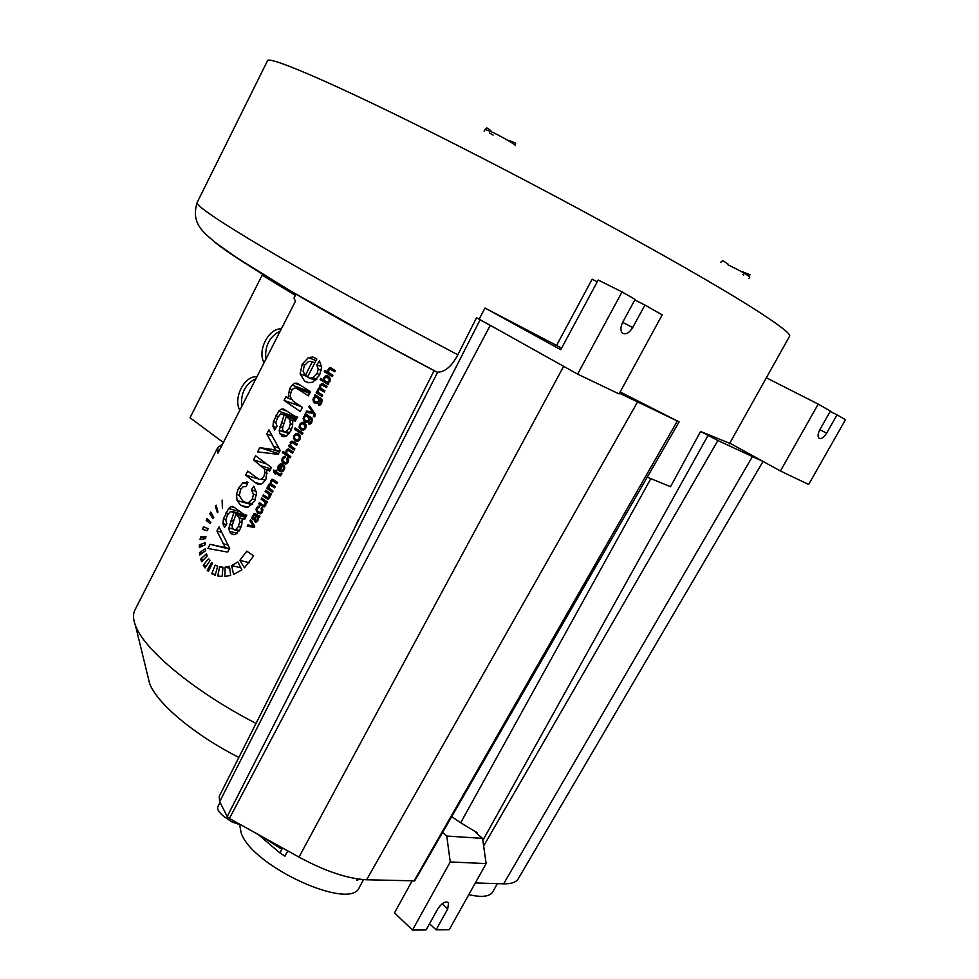 <?xml version="1.0" encoding="UTF-8"?>
<svg xmlns="http://www.w3.org/2000/svg" width="979" height="979" viewBox="0 0 979 979"><rect width="100%" height="100%" fill="white"/><g stroke="black" fill="none" stroke-linecap="round" stroke-linejoin="round"><path stroke-width="1.47" d="M435.166 371.163L435.337 371.322C326.362 313.916 233.724 258.86 213.985 241.421M647.254 477.165L670.542 486.685L700.585 431.482L729.71 443.303L729.392 443.866M222.466 444.258L217.815 447.452L217.925 453.167L295.462 301.226L293.981 298.118L295.988 294.165M256.033 723.408C194.552 691.81 144.035 649.677 135.481 625.544C133.046 619.217 132.863 614.017 134.943 609.954L217.815 447.452M215.16 575.199L217.717 566.254L215.147 565.128L211.794 573.706L215.16 575.199M212.504 563.329L208.356 571.357L207.193 570.304L211.599 562.509L212.504 563.329M209.947 560.698L205.088 567.942L203.302 565.25L208.539 558.617L209.947 560.698M207.181 555.913L201.625 561.75L200.707 559.033L206.422 553.796L207.181 555.913M205.663 550.639L199.814 554.971L199.508 552.535L205.382 548.754L205.663 550.639M205.149 544.789L199.324 547.445L199.435 544.826L205.186 542.758L205.149 544.789M205.59 538.597L200.071 539.49L200.585 536.786L205.945 536.492L205.59 538.597M207.401 530.728L202.567 529.394L203.485 526.739L208.086 528.672L207.401 530.728M210.155 523.692L206.19 520.326L207.107 518.478L210.864 522.26L210.155 523.692M212.92 518.613L209.751 513.779L210.803 512.115L213.765 517.328L212.92 518.613M217.375 512.702L215.38 506.106L216.175 505.225L218.023 512.017L217.375 512.702M222.404 508.321L222.111 500.073L222.404 508.321M217.742 575.933L219.688 566.804L222.979 567.196L222.086 576.484L217.742 575.933M224.925 576.435L225.121 567.147L229.465 566.327L230.689 575.432L224.925 576.435M233.577 574.477L231.631 565.581L237.885 561.983L241.899 569.888L233.577 574.477M244.456 567.808L239.818 560.367L246.806 551.177L253.659 555.913L244.456 567.808M227.728 552.095L207.927 548.497L210.093 544.287L225.378 547.677L216.922 531.01L219.027 526.898L229.673 548.338L227.728 552.095M242.131 518.601L241.789 524.389L240.051 529.26L235.584 534.277L233.283 534.693L231.093 533.751L229.38 531.279L228.927 527.987L233.859 512.604L230.493 511.454L227.324 515.333L225.77 520.033L226.883 523.802L224.534 527.461L222.979 523.63L223.408 518.894L228.633 508.542L231.117 506.645L233.394 506.755L244.26 514.648L246.818 515.125L244.628 519.359L242.131 518.601L244.664 519.286M253.781 486.196L251.383 489.928L253.414 494.273L252.374 499.033L248.36 502.741L246.684 502.863L242.719 500.967L239.329 495.607L240.553 489.561L243.049 486.722L246.316 486.502L247.968 482.268L242.939 482.733L238.521 488.117L236.453 494.505L237.053 500.502L240.65 505.188L245.337 507.306L248.409 506.975L254.785 500.734L256.535 492.89L253.781 486.196M269.506 471.156L266.986 469.357L265.945 479.098L263.302 482.671L260.426 484.36L257.661 484.067L254.956 482.378L245.643 475.121L247.724 471.083L259.031 479.453L261.638 479.098L263.853 476.479L264.979 472.551L264.379 468.99L253.512 459.824L255.592 455.761L271.403 467.497L269.506 471.156M278.183 454.354L257.599 451.87L259.802 447.587L275.711 450.071L266.765 434.052L268.907 429.854L280.165 450.524L278.183 454.354M292.807 420.358L292.513 426.122L290.751 431.054L286.162 436.255L283.335 436.72L279.713 433.599L279.223 430.344L284.179 414.851L280.667 413.897L277.412 417.935L275.845 422.671L277.045 426.33L274.646 430.075L272.982 426.391L273.374 421.68L278.697 411.143L281.267 409.112L283.629 409.087L294.985 416.32L297.628 416.675L295.401 420.994L292.807 420.358L294.361 420.897M300.272 411.572L284.057 400.387L285.954 396.703L288.071 398.196L289.588 388.761L292.134 385.077L294.814 383.217L297.371 383.254L310.527 391.686L308.385 395.834L295.695 387.831L293.259 388.639L291.314 391.159L290.029 396.434L293.125 401.182L302.401 407.423L300.272 411.572M319.423 360.798L316.829 364.861L318.224 369.169L317.061 373.635L312.876 377.784L309.597 378.09L307.418 377.258L316.829 358.987L312.803 357.041L308.385 357.58L302.23 364.176L300.1 373.807L304.64 381.149L308.189 382.691L312.729 382.263L319.558 375.251L321.65 367.235L319.423 360.798M254.173 527.412L247.21 526.176L247.883 524.891L253.328 526.053L249.975 520.84L250.624 519.58L254.76 526.274L254.173 527.412M258.468 517.255L257.918 520.498L255.752 522.125L254.173 520.033L255.556 515.346L254.332 514.93L253.304 516.104L252.631 519.825L251.982 517.145L254.418 513.449L259.961 516.227L259.154 517.499L256.29 515.86L255.25 519.311L256.045 520.657L257.318 519.678L257.477 516.973M260.181 513.804L257.746 513.131L260.377 513.755L262.372 511.895L262.849 509.521L261.846 507.428L261.099 508.554L261.577 511.356L260.304 512.458L258.37 511.846L257.061 510.132L257.33 508.272L259.3 507.416L259.765 506.131M257.746 513.131L255.996 509.741L256.547 507.783L259.19 505.972M266.802 502.998L265.958 502.423L265.737 505.397L264.012 506.938L258.75 503.855L259.386 502.631L263.486 505.421L265.04 504.564L265.101 502.276L261.148 499.229L261.772 498.005L267.365 501.909L266.802 502.998M270.828 495.227L269.984 494.652L269.763 497.626L268.038 499.18L262.751 496.108L263.388 494.884L267.5 497.662L269.054 496.806L269.115 494.505L265.15 491.47L265.786 490.246L271.391 494.126L270.828 495.227M272.395 492.204L266.777 488.325L267.34 487.224L268.111 487.762L268.356 484.935L270.375 483.565L270.571 480.652L272.566 479.257L277.485 482.366L276.849 483.589L272.395 480.701L271.232 481.484L270.963 483.026L271.954 484.397L275.258 486.661L274.622 487.885L270.143 485.009L269.017 485.78L269.005 487.946L273.031 490.968L272.395 492.204M281.928 473.75L280.961 473.346L280.129 474.387L276.274 471.841L276.922 470.605L276.188 470.104L275.552 471.34L273.655 470.018L273.569 471.633L275.172 473.971L275.65 473.065L280.104 475.904L281.928 473.75M283.971 465.306L283.372 469.21L282.087 470.397L280.288 470.104L283.102 464.67L280.214 463.96L278.232 465.833L277.73 468.806L279.431 471.242L282.087 471.78L284.179 469.761L284.767 467.35L283.971 465.306M287.618 457.609L286.859 458.747L287.349 461.537L286.064 462.663L284.094 462.1L282.76 460.411L283.029 458.551L285.024 457.658L285.501 456.361L283.702 456.447L282.233 458.074L282.074 461.917L283.469 463.385L286.137 463.96L288.169 462.064L288.646 459.677L287.618 457.609M290.151 457.878L282.393 452.653L283.029 451.429L285.746 453.277L286.113 450.573L288.193 448.933L293.235 451.919L292.586 453.167L288.205 450.426L286.798 451.368L286.712 453.644L290.8 456.642L290.151 457.878M293.737 441.762L297.286 444.087L296.649 445.323L292.195 442.581L290.849 443.536L290.53 445.164L291.705 446.718L294.85 448.798L294.214 450.034L288.511 446.253L289.086 445.139L289.882 445.665L290.971 441.639L293.737 441.762L291.877 441.137M295.144 440.746L293.406 438.078L293.969 435.374L297.335 433.293L300.137 435.41L300.504 437.295L299.941 439.29L297.873 441.272L295.144 440.746L297.114 441.407M302.327 434.346L294.508 429.206L295.144 427.97L302.976 433.097L302.327 434.346M300.822 429.757L299.084 427.089L299.647 424.384L301.679 422.414L303.049 422.304L305.84 424.397L306.207 426.281L305.644 428.276L303.563 430.27L300.822 429.757L302.719 430.405M309.193 422.72L308.422 423.834L310.27 423.968L311.86 422.157L312.13 418.376L305.399 413.579L304.799 414.729L305.485 415.169L303.563 416.797L303.551 420.517L304.861 421.876L307.357 422.377L309.45 420.591L309.731 418.057L311.42 420.113L311.016 421.631L309.193 422.72M314.406 416.907L313.378 416.442L314.063 415.047L313.219 413.322L305.999 412.404L306.696 411.07L312.423 411.988L308.838 406.921L309.486 405.673L314.895 413.774L314.406 416.907M319.007 403.752L318.236 404.878L320.084 405L321.687 403.177L321.956 399.395L315.177 394.659L314.577 395.81L315.262 396.238L313.341 397.878L313.329 401.61L314.638 402.944L317.159 403.434L319.264 401.635L319.546 399.102L321.234 401.133L320.831 402.65L319.007 403.752M321.956 396.422L316.156 392.763L316.731 391.649L317.526 392.151L317.759 389.336L319.827 387.88L320.011 384.967L322.25 383.523L327.145 386.399L326.496 387.647L321.981 384.955L320.708 385.775L320.439 387.317L321.467 388.639L324.881 390.768L324.233 392.028L319.741 389.348L318.444 390.131L318.456 392.298L322.605 395.161L321.956 396.422M328.711 383.376L328.1 384.539L320.133 379.571L320.782 378.322L323.559 380.06L324.722 376.401L328.381 376.242L330.241 378.616L329.911 381.394L327.965 382.911L328.711 383.376M332.224 376.585L324.233 371.641L324.881 370.38L327.684 372.13L328.038 369.426L330.168 367.712L335.344 370.539L334.696 371.787L330.315 369.23L328.748 370.197L328.675 372.461L332.872 375.324L332.224 376.585M238.852 757.44C193.903 734.642 156.407 702.849 149.567 683.293L148.013 676.881M325.701 381.529L327.414 382.116L329.017 380.99L329.189 379.216L326.729 377.099L324.575 378.163L324.392 379.938L325.701 381.529M315.238 401.623L317.208 402.1L318.493 400.986L318.713 399.212L316.352 397.156L314.186 398.294L313.978 400.044L315.238 401.623M305.448 420.554L307.406 421.056L308.679 419.942L308.899 418.168L306.513 416.087L304.408 417.213L304.2 418.963L305.448 420.554M301.483 428.472L303.466 428.949L304.824 427.75L305.056 425.853L302.621 423.674L300.431 424.898L300.174 426.795L301.483 428.472M295.805 439.473L297.775 439.95L299.133 438.763L299.366 436.867L296.918 434.676L294.752 435.888L294.483 437.784L295.805 439.473M281.646 465.441L279.541 469.504L279.003 466.347L280.337 465.184L282.552 465.723L281.462 465.343M312.289 361.851L305.264 375.508L303.074 371.151L304.334 365.546L308.483 361.447L310.722 361.3L314.834 362.866M286.296 416.332L282.588 427.75L282.65 430.014L284.632 431.91L286.26 431.604L288.927 428.484L290.371 423.748L289.772 419.648L286.296 416.332L296.037 419.758M235.878 514.22L232.194 525.539L232.243 527.828L234.373 529.872L235.706 529.615L238.313 526.592L239.745 521.893L239.194 517.744L235.878 514.22L245.876 516.961M215.356 574.526L211.794 573.706M208.723 570.659L207.193 570.304M206.41 565.972L203.302 565.25M203.559 559.707L200.707 559.033M202.212 553.184L199.508 552.535M203.069 545.719L199.435 544.826M205.676 538.071L200.585 536.786M207.426 530.642L202.567 529.394M209.885 521.305L206.19 520.326M212.064 514.403L209.751 513.779M216.481 506.412L215.38 506.106M222.943 567.575L219.688 566.804M229.71 568.224L225.121 567.147M240.797 567.759L231.631 565.581M249.302 562.668L239.818 560.367M229.294 549.06L210.093 544.287M229.49 548.705L225.378 547.677M221.401 532.16L216.922 531.01M246.353 516.031L233.859 512.604M256.339 491.385L251.383 489.928M269.959 470.275L266.986 469.357M257.795 478.792L245.643 475.121M266.264 463.813L253.512 459.824M278.55 453.644L259.802 447.587M279.725 451.38L275.711 450.071M271.868 435.753L266.765 434.052M296.356 419.134L284.179 414.851M301.055 406.53L284.057 400.387M291.069 399.297L288.071 398.196M321.638 366.758L316.829 364.861M307.81 376.487L305.264 375.508M254.552 526.69L247.883 524.891M254.687 526.421L253.328 526.053M251.652 521.293L249.975 520.84M259.814 516.52L255.556 515.346M259.668 516.79L256.29 515.86M262.764 509.019L261.099 508.554M266.949 502.704L265.958 502.423M262.727 504.98L258.75 503.855M265.174 500.391L261.148 499.229M270.975 494.946L269.984 494.652M266.851 497.295L262.751 496.108M269.298 492.694L265.15 491.47M270.975 489.561L266.777 488.325M269.078 488.056L268.111 487.762M281.462 474.864L275.65 473.065M275.307 473.726L274.45 473.469M279.345 473.934L274.915 472.563M277.95 472.992L273.569 471.633M276.396 471.609L275.552 471.34M284.73 466.983L283.188 466.506M280.459 469.785L279.541 469.504M288.572 459.298L286.859 458.747M287.226 454.232L282.393 452.653M286.676 453.571L285.746 453.277M293.492 447.905L288.511 446.253M290.885 446.008L289.882 445.665M299.77 431.017L294.508 429.206M309.437 424.188L308.422 423.834M312.387 419.012L309.731 418.057M310.784 417.066L305.485 415.169M310.135 416.638L304.799 414.729M314.479 416.834L313.378 416.442M314.981 413.958L313.219 413.322M312.815 413.26L306.696 411.07M314.186 412.624L312.423 411.988M310.784 407.619L308.838 406.921M319.178 405.233L318.236 404.878M320.818 404.425L319.154 403.813M322.226 400.105L319.546 399.102M320.99 398.38L315.262 396.238M320.476 398L314.577 395.81M322.593 395.186L316.156 392.763M318.689 392.591L317.526 392.151M321.051 388.333L319.827 387.88M328.467 382.777L320.133 379.571M324.612 380.464L323.559 380.06M331.538 374.504L324.233 371.641M328.724 372.534L327.684 372.13M295.364 295.401L262.176 275.136L269.494 278.366M223.371 442.508L190.036 417.752L262.176 275.136M256.914 376.756C244.542 375.287 232.843 398.282 239.843 410.225M264.097 362.695C256.926 350.996 268.711 327.781 281.328 328.92M255.984 378.592C245.337 383.915 240.553 393.289 241.642 406.701M265.798 359.354C264.636 346.028 269.47 336.568 280.275 330.988M729.71 443.303L789.563 336.262C791.13 334.072 779.1 324.82 753.487 308.495C703.681 276.727 587.938 212.284 479.686 156.787C351.975 91.108 266.753 53.857 267.402 60.955L197.183 202.433C195.665 205.431 218.439 220.899 265.529 248.85C312.901 276.739 384.502 316.266 457.854 354.79L476.528 317.734L495.974 328.516L490.21 325.456L229.392 818.481L298.999 857.114C325.224 871.273 347.765 878.824 366.611 879.766L414.704 880.855L679.12 421.863L620.148 391.943M597.276 281.805L592.136 279.223L556.561 345.452L485.009 308.03L479.147 319.117M650.802 478.67L460.668 822.813L477.324 832.786L475.929 832.688L482.549 838.391L446.767 836.042L442.618 832.395M460.668 822.813L451.711 816.608M482.549 838.391L486.122 863.588L450.242 861.948L446.767 836.042M450.242 861.948L412.477 930.05L394.488 912.869L412.024 881.063M412.477 930.05L426.073 929.94L437.809 908.83C441.896 902.944 445.482 900.888 448.553 902.687L447.746 908.916L436.083 929.866L449.19 929.769L486.122 863.588M476.908 833.533L477.324 832.786M434.113 370.613L219.149 796.478L219.7 801.605L227.201 816.559L229.392 818.481M780.422 470.985L808.654 484.47L845.489 419.697L837.033 414.863L826.631 433.171C823.804 437.576 821.271 439.265 819.019 438.225C817.526 436.524 817.844 433.624 819.949 429.524L830.4 411.07L818.224 404.107L780.422 470.985L763.057 461.427L518.258 878.75C516.104 882.312 511.234 884 503.634 883.829L475.317 882.948M619.462 393.215L679.12 421.863M476.528 317.734L490.21 325.456M577.61 374.125L622.044 291.938L635.102 299.403L622.779 322.14C620.392 327.084 620.294 330.755 622.497 333.154C625.801 334.916 629.203 333.044 632.691 327.549L644.941 305.032L662.196 314.895L619.071 393.925L577.61 374.125L495.974 328.516M644.941 305.032L634.808 299.953M485.009 308.03L560.747 349.711L598.23 280.018L622.044 291.938M561.554 348.194L556.561 345.452M457.854 354.79C451.808 366.244 445.066 372.032 437.637 372.179L435.337 371.322M818.224 404.107L766.349 377.784M763.057 461.427L729.82 443.132M763.045 461.488L717.888 440.513L700.585 431.482M358.742 519.935L359.232 518.956M354.312 528.709L358.4 519.751M837.033 414.863L830.216 411.4M436.083 929.866L429.536 923.711M480.395 883.107L476.088 882.972M497.369 883.633L492.78 891.832C489.794 896.666 481.79 897.621 468.782 894.659M227.581 817.098L226.81 818.554L232.28 822.091L241.544 825.224M287.777 850.886L284.938 856.16L279.933 852.929L258.162 834.451M226.81 818.554C219.822 813.757 216.824 809.817 217.815 806.733L220.104 802.401M360.468 879.313L356.637 880.109L357.298 878.885M232.28 822.091L233.1 820.537M279.933 852.929L281.866 849.319L263.106 837.192M363.564 879.607L359.403 887.219C351.216 911.596 252.435 866.77 241.226 833.117L239.586 824.563M328.76 382.642L327.414 382.116M329.935 381.345L329.017 380.99M330.364 379.668L329.189 379.216M330.217 378.506L327.806 377.576M224.167 547.322L221.389 546.625M227.813 544.936L223.114 543.761M234.495 534.632L231.093 533.751M237.102 533.298L229.38 531.279M232.855 529.015L228.927 527.987M232.292 525.111L229.588 524.401M233.638 521.207L231.044 520.51M246.512 515.7L233.21 512.054M226.406 524.536L222.979 523.63M225.819 519.531L223.408 518.894M228.217 513.791L225.672 513.106M239.892 511.65L228.633 508.542M234.874 507.685L231.117 506.645M245.643 517.389L236.845 514.991M239.329 530.557L235.706 529.615M240.944 527.289L238.313 526.592M242.07 522.517L239.745 521.893M244.689 519.237L239.194 517.744M256.498 495.166L253.414 494.273M247.736 507.171L240.65 505.188M251.958 504.723L237.053 500.502M239.304 495.325L236.453 494.505M240.981 488.827L238.521 488.117M247.283 484.018L242.939 482.733M252.668 503.952L248.36 502.741M255.213 499.841L252.374 499.033M258.529 484.324L257.661 484.067M261.026 484.189L254.956 482.378M265.309 480.212L261.638 479.098M267.512 473.334L264.979 472.551M267.12 469.847L264.379 468.99M270.706 468.831L261.552 465.98M279.492 451.808L271.575 449.239M278.697 448.052L273.337 446.302M283.983 436.781L281.511 435.949M286.712 435.961L279.713 433.599M289.099 433.709L279.223 430.344M282.588 427.688L279.872 426.758M283.91 423.711L281.34 422.818M296.478 418.902L283.506 414.337M276.286 427.517L272.982 426.391M275.858 422.536L273.374 421.68M278.109 416.687L275.674 415.83M297.126 417.654L278.697 411.143M286.945 411.131L281.267 409.112M297.383 417.164L295.156 416.381M295.891 420.052L287.3 417.042M289.747 432.791L286.26 431.604M291.522 429.377L288.927 428.484M292.745 424.568L290.371 423.748M292.831 420.725L289.772 419.648M292.207 389.728L289.588 388.761M310.404 391.918L292.134 385.077M301.52 385.738L294.814 383.217M309.694 393.313L298.069 388.969M321.345 370.392L318.224 369.169M309.009 382.813L304.64 381.149M307.687 376.719L300.1 373.807M304.579 365.094L302.23 364.176M315.997 360.615L308.385 357.58M316.829 379.301L312.876 377.784M319.827 374.712L317.061 373.635M254.675 526.445L251.958 525.711M254.136 525.282L252.496 524.842M256.106 522.125L255.029 521.819M256.963 521.758L254.393 521.061M255.568 520.412L254.173 520.033M255.274 519.188L254.332 518.931M255.654 518.001L254.748 517.744M259.863 516.422L255.311 515.162M253.206 518.968L251.97 518.625M252.876 517.389L251.982 517.145M253.573 515.639L252.631 515.37M257.624 515.125L253.573 513.999M255.788 513.828L254.418 513.449M254.956 514.954L259.643 516.214M259.594 516.924L256.633 516.104M257.612 521.036L256.241 520.657M257.685 520.914L256.498 520.583M258.187 519.91L257.318 519.678M258.505 518.466L257.722 518.258M262.874 510.194L261.846 509.912M261.528 513.069L256.376 511.625M257.036 510.035L255.996 509.741M257.477 508.04L256.547 507.783M259.582 506.632L257.991 506.18M261.736 512.849L260.304 512.458M262.507 511.613L261.577 511.356M264.281 506.865L262.176 506.265M265.566 505.702L264.342 505.348M266.178 503.622L265.346 503.377M265.994 502.533L265.101 502.276M267.218 502.203L264.097 501.309M268.27 499.119L266.19 498.507M269.58 497.944L268.356 497.577M270.204 495.851L269.372 495.607M270.02 494.774L269.115 494.505M271.22 494.456L268.111 493.538M268.748 486.649L267.928 486.404M269.396 485.254L268.356 484.935M272.48 484.764L269.286 483.81M271.624 480.97L270.571 480.652M273.924 479.943L271.881 479.318M277.461 482.414L273.263 481.142M272.651 480.787L277.179 482.157L272.639 480.775M275.258 486.661L270.938 485.364M281.756 474.24L280.716 473.922M280.606 475.806L278.88 475.268M281.499 474.803L280.129 474.387L281.499 474.803M281.573 474.656L280.435 474.301M284.718 468.195L283.69 467.864M281.511 471.89L279.431 471.242M279.321 469.296L277.73 468.806M279.137 466.114L278.232 465.833M283.017 464.841L280.214 463.96M283.469 470.838L282.087 470.397M284.302 469.504L283.372 469.21M288.658 460.424L287.618 460.081M285.599 464.058L283.469 463.385M287.031 463.495L282.074 461.917M282.76 460.387L281.671 460.044M283.139 458.368L282.233 458.074M285.281 456.96L283.702 456.447M287.447 463.104L286.064 462.663M288.279 461.831L287.349 461.537M287.104 450.891L286.113 450.573M291.497 450.781L287.092 449.324M289.148 449.251L288.193 448.933M293.137 452.114L288.952 450.744M291.167 443.071L290.163 442.728M296.258 443.414L290.971 441.639M297.151 444.356L293.137 443.022M292.611 442.716L297.2 444.258L292.66 442.741M294.826 438.568L293.406 438.078M294.875 435.679L293.969 435.374M299.586 434.627L296.001 433.403M299.17 440.415L297.775 439.95M300.051 439.081L299.133 438.763M300.504 437.246L299.366 436.867M300.357 435.949L297.995 435.141M300.529 427.603L299.084 427.089M300.553 424.69L299.647 424.384M305.35 423.699L301.679 422.414M304.848 429.426L303.466 428.949M305.754 428.068L304.824 427.75M306.207 426.244L305.056 425.853M306.06 424.972L303.686 424.14M311.236 423.124L310.074 422.72M311.958 421.961L311.016 421.631M312.436 420.468L311.42 420.113M312.472 419.514L310.967 418.975M306.476 422.438L304.861 421.876M308.079 422.12L303.551 420.517M304.249 419.147L303.062 418.731M304.457 417.103L303.563 416.797M308.801 421.545L307.406 421.056M309.597 420.272L308.679 419.942M309.817 418.498L308.899 418.168M311.946 418.094L307.565 416.54M314.944 416.185L313.843 415.794M315.201 415.463L314.063 415.047M315.238 414.9L313.965 414.447M315.079 414.19L313.415 413.591M314.406 412.967L310.796 411.657M313.292 411.327L311.359 410.629M321.039 404.168L319.888 403.752M321.773 402.993L320.831 402.65M322.262 401.512L321.234 401.133M322.311 400.57L320.782 400.007M316.119 403.495L314.638 402.944M317.747 403.238L313.329 401.61M314.039 400.264L312.839 399.824M314.235 398.208L313.341 397.878M318.579 402.614L317.208 402.1M319.399 401.329L318.493 400.986M319.631 399.554L318.713 399.212M321.883 399.273L317.367 397.596M318.163 391.123L317.331 390.805M318.738 389.703L317.759 389.336M323.743 390.07L318.713 388.161M321.002 385.347L320.011 384.967M324.6 384.82L321.357 383.572M326.876 386.901L322.801 385.334M320.219 389.532L324.649 391.208L320.414 389.642M324.734 377.906L323.841 377.551M326.386 377.05L324.722 376.401M329.531 377.209L325.836 375.765M328.406 376.242L327.084 375.728M328.993 369.793L328.038 369.426M335.295 370.637L329.03 368.153M331.783 368.349L330.168 367.712M330.829 369.426L335.051 371.102L330.951 369.499M563.635 366.317L298.999 857.114M637.488 402.075L366.611 879.766M677.272 421.092L413.995 881.112M480.077 319.864L227.201 816.559M437.637 372.179L219.7 801.605M503.634 883.829L752.215 456.936M483.626 846.003L717.888 440.513M482.843 840.41L708.025 435.447M826.631 433.171L819.876 429.659M632.691 327.549L622.656 322.36M447.746 908.916L442.153 903.776M727.776 264.685C740.197 270.681 747.528 274.818 749.767 277.094C748.507 273.006 753.965 276.702 742.694 271.746M743.771 275.001L742.596 274.463M490.785 130.562C485.119 126.242 487.322 128.469 484.948 129.485L490.308 131.259C499.657 135.359 516.422 144.978 515.309 145.59C513.999 141.796 519.506 144.831 509.606 140.695M493.086 135.126L489.402 132.924M149.567 683.293L135.481 625.544M326.925 382.091L328.589 382.728M330.192 378.457L327.537 377.417M222.967 567.392L221.866 567.135M246.671 515.395L232.219 511.43M233.528 506.816L232.415 506.51M246.72 515.321L245.888 515.089M238.998 531.083L234.373 529.872M247.944 482.304L246.463 481.864M252.239 504.43L246.684 502.863M279.517 451.772L271.807 449.263M296.551 418.767L282.919 413.97M284.289 409.381L283.078 408.953M297.408 417.103L295.976 416.589M289.27 433.489L284.632 431.91M298.314 383.67L296.833 383.119M309.805 393.093L296.955 388.296M315.556 358.143L312.803 357.041M315.679 380.427L309.597 378.09M257.587 521.073L256.045 520.657M261.601 512.996L259.765 512.482M274.952 486.453L270.51 485.119M282.209 464.132L281.389 463.875M283.225 471.083L281.23 470.471M287.275 463.275L285.403 462.688M293.174 452.053L288.609 450.56M298.167 433.575L297.335 433.293M296.967 439.987L298.938 440.648M300.32 435.839L297.567 434.896M303.906 422.598L303.049 422.304M302.633 428.973L304.604 429.659M306.035 424.874L303.294 423.919M306.635 421.068L308.581 421.753M311.86 417.984L307.198 416.32M314.271 412.759L311.628 411.804M320.831 404.413L319.264 403.837M316.376 402.124L318.334 402.846M321.822 399.187L317.061 397.425M322.899 383.768L322.25 383.523M326.913 386.84L322.409 385.114M328.246 376.156L327.255 375.765M331.306 368.067L330.523 367.761M436.732 371.996L382.287 342.797L288.878 289.98L237.542 258.211L216.506 243.404C203.656 232.635 190.538 223.64 197.183 202.433M728.131 264.146C719.492 258.236 723.995 261.491 720.764 262.127M748.911 278.636L749.767 277.094M484.079 131.162L484.948 129.485"/></g></svg>
